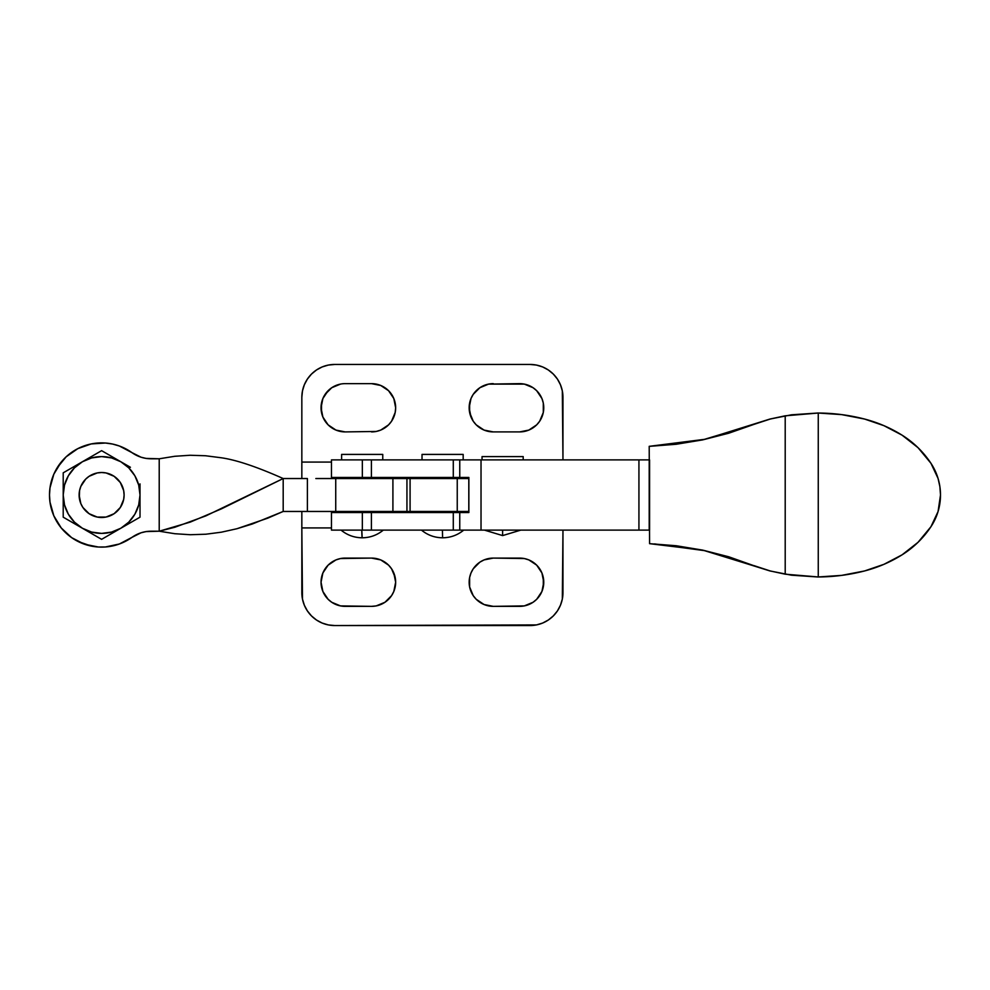 <?xml version="1.0" encoding="UTF-8"?>
<svg xmlns="http://www.w3.org/2000/svg" width="990" height="990" viewBox="0 0 990 990"><rect width="100%" height="100%" fill="white"/><g stroke="black" fill="none" stroke-linecap="round" stroke-linejoin="round"><path stroke-width="1.49" d="M348.468 477.44L348.468 478.541L348.468 477.44M348.468 511.459L348.468 512.56L348.468 511.459M375.903 512.56L375.903 511.459L375.903 512.56M375.903 478.541L375.903 477.44L375.903 478.541M428.88 477.44L428.88 478.541L428.88 477.44M428.88 511.459L428.88 512.56L428.88 511.459M456.316 512.56L456.316 511.459L456.316 512.56M456.316 478.541L456.316 477.44L456.316 478.541M341.055 530.108C347.193 535.144 354.247 537.706 362.179 537.793L361.783 530.108A32.918 0.631 90 0 0 362.179 537.793L362.216 537.793M463.171 459.892L463.171 454.41L422.025 454.41L422.025 459.892L422.025 454.41L463.171 454.41L463.171 459.892L463.171 454.41M463.728 530.108C457.59 535.144 450.537 537.706 442.592 537.793L442.431 530.108L442.592 537.793C434.647 537.706 427.606 535.144 421.468 530.108M371.399 530.108L371.399 512.56L362.34 512.56L362.34 530.108L459.756 530.108L459.756 512.56L468.802 512.56L468.802 477.44L459.756 477.44L459.756 459.892L481.029 459.892L481.029 530.108L459.756 530.108L638.934 530.108L638.934 459.892L649.588 459.892L649.588 530.108L638.934 530.108L649.588 530.108L649.588 459.892L459.756 459.892L459.756 477.44L453.284 477.44L453.284 459.892L459.756 459.892L362.34 459.892L362.34 477.44L371.399 477.44L371.399 459.892L331.464 459.892L362.34 459.892L362.34 477.44L468.802 477.44L468.815 512.56L468.864 477.44L468.864 512.56L331.464 512.56L362.34 512.56L362.34 530.108L453.284 530.108L453.284 512.56L371.399 512.56L371.399 530.108M331.464 530.108L362.34 530.108L331.464 530.108L331.464 512.56M331.464 477.44L362.34 477.44L331.464 477.44L331.464 459.892M382.759 459.892L382.759 454.41L341.612 454.41L341.612 459.892L341.612 454.41L382.759 454.41L382.759 459.892L382.759 454.41M638.934 530.108L481.029 530.108L481.029 459.892L638.934 459.892L638.934 530.108M371.399 477.44L453.284 477.44L453.284 459.892L371.399 459.892L371.399 477.44M459.756 512.56L459.756 530.108L453.284 530.108L453.284 512.56L459.756 512.56M468.815 477.44L468.815 512.56L468.802 477.44M649.205 530.108L649.205 459.892M649.588 543.671L702.776 550.131L676.195 545.738L649.588 543.671L649.205 446.329L705.326 439.238L769.948 419.055L754.034 424.351L770.195 419.055L785.206 415.812L818.26 413.04L818.26 576.96L785.206 574.188L785.206 415.812L818.26 413.04L818.26 576.96L817.394 576.96M654.551 543.906L705.301 550.749L654.551 543.906M818.26 576.96L841.611 575.388L864.604 570.945L883.946 564.325L902.076 554.833L918.015 542.334L930.934 526.73L938.062 511.57L940.5 495L939.881 486.622L938.062 478.43L930.934 463.271L918.015 447.666L902.076 435.167L883.946 425.675L864.604 419.055A134.133 134.133 -90 0 1 902.076 435.167A95.09 95.09 -90 0 1 930.934 463.271A57.445 57.445 -90 0 1 930.934 526.73A95.09 95.09 -90 0 1 902.076 554.833A134.133 134.133 -90 0 1 864.604 570.945A188.323 188.323 -90 0 1 818.26 576.96L785.206 574.188L770.195 570.945L754.034 565.649L769.948 570.945L791.554 575.202L817.591 576.96L791.554 575.202L769.948 570.945L705.301 550.749L753.761 565.649L728.764 556.788L702.776 550.131L770.195 570.945L785.206 574.188L785.206 415.812L769.948 419.055L791.554 414.798L769.948 419.055L705.326 439.238L649.205 446.329M864.604 419.055L841.611 414.612L818.26 413.04A188.323 188.323 -90 0 1 864.604 419.055M817.591 413.04L791.554 414.798L817.591 413.04M817.394 413.04L818.26 413.04M728.714 433.224L754.034 424.351L702.64 439.894L728.714 433.224M676.096 444.275L702.64 439.894L649.588 446.329L676.096 444.275M523.19 459.892L523.19 456.6L482.043 456.6L482.043 459.892L482.043 456.6L523.19 456.6L523.19 459.892M520.814 530.108L502.623 535.59L502.623 530.108L502.623 535.59L484.419 530.108M301.839 462.082L331.464 462.082L301.839 462.082L301.839 478.541L301.839 397.349L301.839 462.082M315.835 478.541L392.906 478.541L392.906 511.459L335.734 511.459L410.083 511.459L392.906 511.459L392.906 478.541L406.94 478.541L330.499 478.541M389.194 478.541L389.194 477.44L389.194 478.541M337.132 477.44L337.132 478.541L337.132 477.44M548.336 369.988L542.644 366.943L536.469 365.075L542.644 366.943L548.336 369.988L553.323 374.084L557.419 379.071L560.451 384.764L562.332 390.939L562.964 459.892L562.964 397.349A32.918 32.918 0 0 0 530.046 364.444L536.469 365.075M322.158 366.943L316.466 369.988L311.479 374.084L307.395 379.071L311.479 374.084L316.466 369.988L322.158 366.943L328.334 365.075L334.756 364.444L530.046 364.444L334.756 364.444A32.918 32.918 0 0 0 301.839 397.349L302.47 390.939L304.351 384.764L307.395 379.071M524.329 384.108L533.041 387.709L536.691 390.716L533.041 387.709L524.329 384.108L488.59 384.108L519.626 383.637A24.131 24.131 0 0 1 543.757 407.781A24.131 24.131 0 0 1 519.626 431.912L528.858 430.081L524.329 431.454M533.041 427.841L528.858 430.081L536.691 424.846L539.699 421.183L543.3 412.483L543.3 403.066L541.926 398.537L536.691 390.716M488.59 431.454L484.061 430.081L493.292 431.912L519.626 431.912L493.292 431.912A24.131 24.131 0 0 1 469.161 407.781A24.131 24.131 0 0 1 493.292 383.637M479.878 427.841L476.227 424.846L484.061 430.081M470.993 417.013L469.161 407.781L470.993 398.537L469.619 403.066L469.619 412.483L473.22 421.183L476.227 424.846M473.22 394.367L479.878 387.709L473.22 394.367L470.993 398.537M484.061 385.481L488.59 384.108L479.878 387.709M345.176 431.912L335.944 430.081L345.176 431.912L376.225 431.454L345.176 431.912A24.131 24.131 0 0 1 321.045 407.781A24.131 24.131 0 0 1 345.176 383.637L371.51 383.637L345.176 383.637M331.774 427.841L328.111 424.846L335.944 430.081M322.876 417.013L321.045 407.781L322.876 398.537L321.502 403.066L321.502 412.483L322.876 417.013L328.111 424.846M325.116 394.367L331.774 387.709L328.111 390.716L322.876 398.537M384.924 387.709L388.575 390.716L380.742 385.481L371.51 383.637A24.131 24.131 0 0 1 395.654 407.781A24.131 24.131 0 0 1 371.51 431.912M388.575 424.846L380.742 430.081L388.575 424.846L391.582 421.183L395.183 412.483L395.654 407.781L393.81 398.537L388.575 390.716M376.225 431.454L380.742 430.081M340.473 384.108L331.774 387.709M493.292 558.088L519.626 558.088A24.131 24.131 0 0 1 543.757 582.219A24.131 24.131 0 0 1 519.626 606.363L493.292 606.363A24.131 24.131 0 0 1 469.161 582.219A24.131 24.131 0 0 1 493.292 558.088L484.061 559.919L479.878 562.159L473.22 568.817L470.993 572.987L469.619 577.517L469.619 586.934L473.22 595.634L476.227 599.284L484.061 604.519L493.292 606.363L524.329 605.892L533.041 602.291L536.691 599.284L541.926 591.463L543.757 582.219L541.926 572.987L536.691 565.154L528.858 559.919L524.329 558.546L493.292 558.088M371.51 606.363L345.176 606.363A24.131 24.131 0 0 1 321.045 582.219A24.131 24.131 0 0 1 345.176 558.088L371.51 558.088A24.131 24.131 0 0 1 395.654 582.219A24.131 24.131 0 0 1 371.51 606.363L376.225 605.892L384.924 602.291L391.582 595.634L393.81 591.463L395.654 582.219L395.183 577.517L391.582 568.817L388.575 565.154L380.742 559.919L371.51 558.088L340.473 558.546L335.944 559.919L328.111 565.154L322.876 572.987L321.045 582.219L322.876 591.463L328.111 599.284L331.774 602.291L340.473 605.892L371.51 606.363M562.964 530.108L562.332 599.061L560.451 605.236L557.419 610.929L553.323 615.916L548.336 620.012L542.644 623.057L536.469 624.925L334.756 625.556L328.334 624.925L322.158 623.057L316.466 620.012L311.479 615.916L307.395 610.929L304.351 605.236L302.47 599.061L301.839 527.918L301.839 592.651A32.918 32.918 0 0 0 334.756 625.556L530.046 625.556A32.918 32.918 0 0 0 562.964 592.651L562.964 530.108M302.47 599.061L304.351 605.236M322.171 623.057L326.242 624.442M557.419 610.929L559.573 607.204M541.926 572.987L543.3 577.517L543.3 586.934M541.926 591.463L539.699 595.634M469.619 586.934L469.161 582.219M469.619 577.517L470.993 572.987M321.502 586.934L321.045 582.219M321.502 577.517L322.876 572.987M393.81 572.987L395.654 582.219L395.183 586.934M301.839 511.459L301.839 527.918L301.839 511.459M337.132 511.459L337.132 512.56L337.132 511.459M331.464 527.918L301.839 527.918L331.464 527.918M389.194 512.56L389.194 511.459L389.194 512.56M110.224 474.222L114.11 476.301L106.004 472.935L101.611 472.515A22.485 22.485 0 0 1 124.109 495A22.485 22.485 0 0 1 101.611 517.485L104.544 517.3L101.611 517.485A22.485 22.485 0 0 1 79.126 495A22.485 22.485 0 0 1 101.611 472.515L97.23 472.935L89.125 476.301L93.01 474.222M140.011 517.176L140.011 500.544L140.011 517.176L101.611 539.34L63.212 517.176L63.212 472.824L101.611 450.66L130.42 467.292M140.011 506.088L140.011 483.9M82.417 461.748L63.212 472.824L63.212 495A38.4 38.4 0 0 1 82.417 461.748L91.674 457.912L101.611 456.6L111.548 457.912L120.817 461.748L128.762 467.849L134.875 475.794L138.711 485.063L140.011 495L138.711 504.937L134.875 514.206L128.762 522.151L120.817 528.252L111.548 532.088L101.611 533.4L91.674 532.088L82.417 528.252L74.46 522.151L68.36 514.206L64.523 504.937L63.212 495L64.523 485.063L68.36 475.794L74.46 467.849L82.417 461.748L92.008 456.204L82.417 461.748A38.4 38.4 0 0 1 140.011 495A38.4 38.4 0 0 1 82.417 528.252A38.4 38.4 0 0 1 63.212 495L63.212 500.544M122.389 503.613L120.31 507.499L123.676 499.393L124.109 495L123.676 490.607L120.31 482.501L122.389 486.387M89.125 476.301L85.709 479.098L80.834 486.387L79.559 490.607L79.311 497.933L79.126 495L80.834 503.613L82.913 507.499L80.834 503.613M64.523 485.075L68.36 475.794M138.711 504.925L134.875 514.206M116.016 458.976L120.817 461.748L116.016 458.976M125.619 525.48L120.817 528.252L125.619 525.48M92.008 533.796L101.611 539.34L120.817 528.252M72.815 522.708L87.219 531.024M63.212 506.088L63.212 517.176M140.011 500.544L140.011 489.444M125.619 464.52L120.817 461.748M111.214 456.204L101.611 450.66L92.008 456.204M93.01 515.778L89.125 513.699L97.23 517.065L106.004 517.065L114.11 513.699L110.224 515.778M82.913 507.499L89.125 513.699M114.11 513.699L120.31 507.499M120.31 482.501L114.11 476.301M410.083 511.459L410.083 478.541L457.244 478.541L457.244 511.459L410.083 511.459L468.864 511.459L457.244 511.459L457.244 478.541L468.864 478.541L406.94 478.541L406.94 511.459L410.083 511.459L410.083 478.541L406.952 478.541M315.835 511.459L307.395 511.459L307.395 478.541L307.395 511.459L283.19 511.459L283.19 478.541L221.389 508.872L190.29 522.089L159.217 531.209L146.037 531.605L141.063 532.781L131.967 537.36A52.111 52.111 0 0 1 49.5 495A52.111 52.111 0 0 1 131.967 452.64L141.063 457.219L146.037 458.395L159.217 458.791L174.71 456.291L159.217 458.791L159.217 531.209L174.76 527.274L205.858 515.889L283.19 478.541L307.395 478.541L283.19 478.541L283.19 511.459L267.696 518.191L236.907 528.734L221.389 532.187L205.858 534.216L190.303 534.724L174.76 533.709L159.217 531.209L159.217 458.791L151.136 458.791A32.918 32.918 0 0 1 131.967 452.64L119.369 446.007L112.514 444.04L105.447 443.025L91.241 443.928L98.307 442.988M221.005 457.739L205.487 455.746L190.092 455.264L174.71 456.291L190.092 455.264L205.487 455.746L221.005 457.739C236.016 459.83 256.744 466.76 283.19 478.541M330.499 511.459L335.734 511.459L335.734 478.541L335.734 511.459L283.19 511.459L252.302 524.007L236.907 528.734L221.389 532.187L205.858 534.216L190.303 534.724M146.037 531.605L151.136 531.209A32.918 32.918 0 0 0 131.967 537.36L119.369 543.993L105.447 546.975L98.307 547.012L84.36 544.178L71.688 537.669L66.144 533.177L61.256 527.979L53.844 515.827L49.983 502.116L49.5 495L49.983 487.884L53.844 474.173L61.256 462.021L66.144 456.823L77.802 448.643L91.241 443.928L84.36 445.822M112.514 545.96L105.447 546.975M91.241 546.072L77.802 541.357M71.688 537.669L61.256 527.979L57.135 522.151M57.135 467.849L66.144 456.823L77.802 448.643M146.037 458.395L151.136 458.791M151.136 531.209L159.217 531.209M383.316 530.108C377.178 535.144 370.124 537.706 362.179 537.793"/></g></svg>
